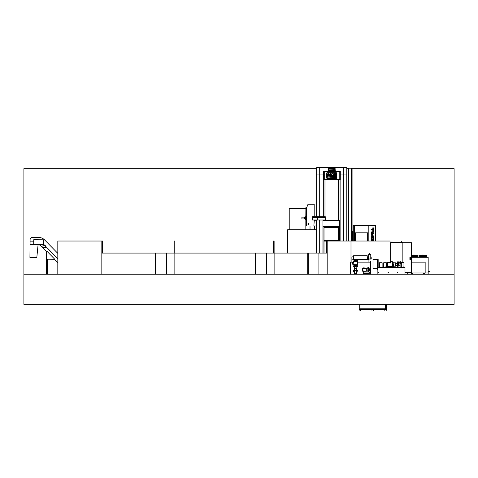 <?xml version="1.0" encoding="UTF-8"?>
<svg xmlns="http://www.w3.org/2000/svg" width="478" height="478" viewBox="0 0 478 478"><rect width="100%" height="100%" fill="white"/><g stroke="black" fill="none" stroke-linecap="round" stroke-linejoin="round"><path stroke-width="0.72" d="M454.1 274.187L454.1 304.331L23.9 304.331L23.9 274.187L454.1 274.187L454.1 168.668L352.083 168.668M316.627 168.668L23.9 168.668L23.9 274.187M346.777 168.668L348.104 168.668M324.98 220.525L324.98 219.994M324.98 216.677L324.98 179.698M323.319 220.525L323.319 219.994M323.319 216.677L323.319 179.698M340.085 241.026L340.085 179.698M338.424 220.525L338.424 179.698M316.627 216.677L316.627 167.659L319.698 167.659L316.627 167.641L346.777 167.659L346.777 174.924L343.706 174.924L346.777 174.924L346.777 241.026M319.698 216.677L319.698 174.924L323.11 174.924L316.627 174.924L319.698 174.924L319.698 167.659L343.706 167.659L343.706 174.924L340.294 174.924L343.706 174.924L343.706 241.026M339.882 179.698L340.294 179.698L340.294 171.405L339.129 171.405L339.129 179.698L339.882 179.698L339.882 171.405M339.129 179.698L324.281 179.698L324.281 171.405L339.129 171.405M323.522 179.698L323.522 171.405L323.11 171.405L323.11 179.698L324.281 179.698M323.522 171.405L324.281 171.405M327.316 172.66A0.771 0.771 0 0 0 326.546 173.424L326.546 177.679A0.771 0.771 0 0 0 327.316 178.443L336.088 178.443A0.771 0.771 0 0 0 336.859 177.679L336.859 173.424A0.771 0.771 0 0 0 336.088 172.66L327.316 172.66M327.316 173.066A0.364 0.364 0 0 0 326.952 173.424L326.952 177.679A0.364 0.364 0 0 0 327.316 178.037L336.088 178.037A0.364 0.364 0 0 0 336.452 177.679L336.452 173.424A0.364 0.364 0 0 0 336.088 173.066L327.316 173.066M334.146 174.106A0.364 0.364 0 0 1 334.504 173.741L335.413 173.741A0.364 0.364 0 0 1 335.771 174.106L335.681 177.362L335.227 177.272L335.227 175.82L334.69 175.82L334.69 177.272L334.146 177.272L334.146 174.106M327.633 177.272L327.633 173.831L328.9 173.741A0.364 0.364 0 0 1 329.258 174.106L329.258 175.462A0.364 0.364 0 0 1 328.9 175.82L328.177 175.82L328.177 177.272L327.633 177.272M329.802 174.106A0.364 0.364 0 0 1 330.167 173.741L331.069 173.741A0.364 0.364 0 0 1 331.433 174.106L331.344 177.362L330.89 177.272L330.89 175.82L330.346 175.82L330.346 177.272L329.802 177.272L329.802 174.106M332.545 173.771L333.602 173.831L333.513 177.362L333.058 177.272L333.058 175.551L332.515 175.551L332.515 177.272L331.971 177.272L331.971 173.831L332.545 173.771M328.625 175.283L328.721 174.374L328.177 174.285L328.177 175.283L328.625 175.283M330.435 174.285L330.346 175.283L330.89 175.283L330.89 174.374L330.435 174.285M334.69 174.374L334.69 175.283L335.227 175.283L335.227 174.374L334.69 174.374M314.44 225.945L314.44 229.721M323.289 220.525L323.289 219.994M323.289 216.677L323.289 179.698M319.698 253.083L319.698 219.994M316.627 253.083L316.627 219.994M340.115 241.026L340.115 179.698M343.706 167.641L319.698 167.641M335 169.738L335.126 168.543L328.278 168.543L328.278 169.899L329.085 168.967L334.672 168.967L335 169.732L334.319 168.967M335.126 168.543L335.168 169.899L334.72 170.019L335.126 169.899M328.278 168.543L328.237 169.899L328.691 170.019L328.278 169.911M328.661 169.015L329.085 168.967M334.546 169.738L328.858 169.893L334.546 169.893L334.319 169.015L329.085 169.015L328.828 169.732L328.404 169.738M333.662 170.419L333.662 169.965L334.546 169.893L328.404 169.893L329.742 169.965L329.742 170.419M333.662 169.965L329.742 169.965M334.576 169.732L335 169.732M328.117 170.736L335.317 170.658L328.153 170.443M335.287 170.736L328.691 170.419M333.805 168.573L334.182 168.573M287.702 252.611L287.702 229.721L316.555 229.721L316.555 253.083M289.226 229.721L289.226 208.312L305.836 208.312M351.402 170.479L352.083 170.479L352.083 168.22L351.402 168.22L351.402 241.026M352.083 231.298L352.083 170.479M348.325 241.026L348.325 168.22L348.104 241.026M351.402 168.22L348.331 168.22L348.331 241.026M355.507 232.81L355.507 241.026L355.507 232.81L367.666 232.81L355.507 232.81M367.666 241.026L367.666 232.81L367.666 241.026M368.819 241.026L368.819 225.407L375.606 225.407L375.606 241.026M368.819 225.407L353.296 225.407L353.296 241.026M354.353 226.01L354.353 241.026M372.798 230.271L373.342 230.271L373.342 232.009L372.876 232.481L371.083 232.481L371.083 231.938L372.798 231.812L372.798 230.271M371.083 234.148L371.083 233.575L373.342 233.575L373.342 234.077L372.009 234.077L373.342 235.14L372.009 236.126L373.342 236.126L373.342 236.628L371.083 236.628L371.083 236.054L372.428 235.14L371.083 234.148M372.882 241.026L372.882 239.831L373.342 239.831L373.342 241.026M371.083 241.026L371.083 239.831L371.585 239.831L371.585 241.026M372.004 241.026L372.004 239.998L372.505 239.998L372.505 241.026M372.004 239.562L372.004 239.06L372.84 239.06L372.84 237.608L371.723 237.506L371.627 239.562L371.083 239.562L371.083 237.446L371.615 236.921L372.81 236.921L373.342 237.446L373.342 239.562L372.004 239.562M371.083 232.732L373.342 232.732L373.342 233.282L371.083 233.282L371.083 232.732M372.798 227.839L373.342 227.839L373.342 229.577L372.876 230.055L371.083 230.055L371.083 229.512L372.798 229.386L372.798 227.839M353.296 226.01L368.819 226.01M351.402 231.298L352.71 231.298L352.71 241.026M316.311 220.818L314.315 220.818M316.358 225.945L313.861 225.945M316.358 221.087L316.627 226.016M306.529 216.916L305.818 216.916L305.878 208.061M305.836 229.721L305.836 219.175L306.529 219.175M310.025 229.721L310.025 225.992M306.643 207.691L305.878 207.691L305.878 216.916M305.878 219.175L305.878 229.721M312.785 217.048L325.249 217.102L325.249 216.677L312.737 216.677L312.737 217.048L325.249 217.048M317.261 219.994L317.261 217.454L312.737 217.454L312.737 219.994L325.249 219.994L325.249 217.102M312.785 217.454L325.249 217.4M317.261 216.677L317.261 217.454L325.249 217.454M312.827 217.4L312.827 217.102M316.311 216.677L316.627 215.811M316.311 219.994L316.311 221.087L316.627 221.087M307.892 224.039A0.544 0.544 0 0 0 308.435 224.576A0.544 0.544 0 0 0 308.979 224.039A0.544 0.544 0 0 0 308.435 223.495A0.544 0.544 0 0 0 307.892 224.039A0.544 0.544 0 0 0 308.435 224.576A0.544 0.544 0 0 0 308.979 224.039A0.544 0.544 0 0 0 308.435 223.495A0.544 0.544 0 0 0 307.892 224.039M306.529 225.992L313.861 225.992L314.315 220.041L312.636 220.041L312.636 216.636L314.195 216.636L314.195 204.202L308.035 204.202L306.529 207.966L306.529 225.992M305.191 218.948L301.887 218.948L301.887 217.137L305.191 217.137M305.191 218.637L304.659 218.637L304.659 217.448L305.191 217.448M305.8 216.761L305.191 216.761L305.191 219.324L305.818 219.324L305.818 216.761L305.317 217.054L305.8 216.869M305.8 219.324L305.8 219.002L305.317 219.324M305.317 219.032L305.8 219.032M305.317 217.054L305.317 218.834L305.8 219.002M305.8 218.834L305.8 217.251L305.317 217.251M305.317 218.721L305.8 218.721M305.317 217.365L305.8 217.365M305.317 217.09L305.8 217.251M338.107 227.534L338.107 226.554L339.464 226.554L339.464 241.026M339.541 226.554L337.88 226.554L337.88 226.178L339.541 226.178L339.541 241.026M339.541 226.178L339.541 220.525L322.961 220.525L322.961 253.083M323.032 253.083L323.032 226.554L324.395 226.554L324.395 227.534M324.466 240.494L324.466 241.097M338.036 241.026L338.036 240.494M337.88 226.476L324.616 226.476M324.466 226.476L324.466 227.534M338.036 227.534L338.036 226.476M322.961 241.097L322.931 253.083M326.426 241.097L324.012 241.097L324.012 253.083M339.541 240.494L339.541 227.534M324.012 227.534L324.012 240.494L338.484 240.494L338.484 227.534L324.012 227.534M322.961 227.534L322.961 240.494M322.961 226.178L324.616 226.178L324.616 226.554L322.961 226.554M57.814 274.187L57.814 241.026L101.832 241.026L101.832 274.187M101.832 253.083L155.398 253.083L155.398 274.187M155.398 253.083L174.123 253.083L174.123 274.187M174.876 253.083L174.876 241.026L174.123 241.026L174.123 253.083L255.395 253.083L255.395 274.187M255.395 253.083L274.121 253.083L274.121 274.187M273.368 253.083L273.368 241.026L274.121 241.026L274.121 253.083L307.701 253.083L307.701 274.187M307.701 253.083L327.179 253.083L327.179 274.187M47.155 259.207L47.155 274.187M47.692 259.213L47.692 274.187M390.036 253.083L390.789 253.083M318.892 253.083L318.892 274.187M308.232 253.083L308.232 274.187M266.587 253.083L266.587 274.187M255.927 253.083L255.927 274.187M166.589 253.083L166.589 274.187M155.93 253.083L155.93 274.187M101.832 241.026L102.585 241.026L102.585 253.083M326.426 253.083L326.426 241.026L390.036 241.026L390.036 262.553M390.036 266.431L390.036 267.405M327.179 241.026L327.179 253.083M350.995 241.026L350.995 262.129M417.473 255.479L411.379 255.479L417.473 255.497M413.046 255.479L413.046 255.025L414.36 255.025L414.36 255.479M426.513 255.479L418.979 255.479L426.513 255.497M422.092 255.479L422.092 255.025L423.4 255.025L423.4 255.479M428.174 271.247L429.381 271.247L429.381 271.701L428.174 271.701M429.68 271.247L429.68 271.701L429.68 271.247M423.95 273.207A0.376 0.376 0 0 0 423.574 273.583A0.376 0.376 0 0 0 423.95 273.96A0.376 0.376 0 0 0 424.333 273.583A0.376 0.376 0 0 0 423.95 273.207M411.893 273.207A0.376 0.376 0 0 0 411.516 273.583A0.376 0.376 0 0 0 411.893 273.96A0.376 0.376 0 0 0 412.269 273.583A0.376 0.376 0 0 0 411.893 273.207M411.379 257.301L428.174 257.301L428.174 274.187M407.674 274.187L407.674 272.98L428.174 272.98M407.674 272.526L407.674 272.98M410.686 272.526L410.686 272.98M425.157 272.98L425.157 262.129L411.379 262.129M404.991 272.526L411.379 272.526L411.379 242.681L402.852 242.681L402.852 262.189L402.852 242.531L390.789 242.531L390.789 261.526M409.885 257.457L410.351 257.457L410.351 259.488L409.885 259.488L409.885 257.457L410.363 257.457L410.363 259.488L409.885 259.488M391.094 242.531L391.924 242.454L391.996 241.629L391.996 242.531L391.094 242.531M402.548 242.454L401.645 242.531L401.645 241.629L401.717 242.454L402.548 242.454M390.789 266.431L390.789 267.405M368.932 262.129L368.932 259.859L351.904 259.859L351.904 256.847L353.481 256.847L353.481 259.709L352.125 259.859M351.904 262.129L351.904 259.859M368.604 256.847L367.2 256.847M368.932 260.552L368.932 259.07M367.2 259.859L367.2 255.7L353.636 255.7L353.636 259.859M367.2 259.47L353.636 259.47M368.705 259.859L367.349 259.709L367.349 256.847M350.392 262.577L350.392 274.187M370.444 262.577L370.665 261.072L370.444 262.129L357.658 262.129M368.663 259.351L368.663 254.523L368.604 259.351M368.992 260.552L368.992 259.859M357.932 271.02L357.932 271.922L356.725 271.922L357.855 271.91L357.855 270.494L353.481 270.494L353.409 271.02L353.409 270.417L357.932 270.417L357.855 271.02M353.481 271.02L353.481 271.91L354.616 271.91L353.409 271.922L353.409 271.02M370.444 274.187L370.444 262.129M353.678 262.129L350.392 262.129M369.237 272.526L369.237 271.922L363.208 271.922L363.208 273.434L369.237 273.434L369.159 272L363.28 272L363.28 273.416L369.159 273.416L369.159 272.526M370.444 272.98L370.444 263.33M367.474 271.922L368.98 271.922M369.464 269.401L369.464 270.225L369.685 269.401L368.526 267.477M369.464 270.225L368.861 271.02L368.861 268.606M368.526 271.731L368.526 267.811L367.923 267.477M362.527 271.169L362.151 270.703L362.527 268.457L362.527 271.169L363.615 271.169M367.923 271.731L367.923 267.811M364.278 268.534L363.22 268.534L363.22 267.883L364.278 267.883L364.278 268.534M364.063 271.169L366.297 271.169L366.297 268.457L364.278 268.457M364.063 271.922L364.063 270.942L363.615 270.942L363.615 271.922M368.484 271.002L367.97 271.002L367.97 271.731L368.484 271.731L368.484 271.002M367.851 267.477L368.604 267.477L368.604 267.1L367.851 267.1L367.851 267.477M371.298 257.977L371.227 258.467M371.257 257.714L370.922 258.544M368.663 254.547L370.922 254.547L370.922 259.07L368.663 259.07M370.922 258.992L368.663 258.992L368.663 254.625L370.773 254.625L370.773 258.992L370.922 254.625M371.227 257.654L371.077 258.544M370.922 256.507L370.922 257.11M369.118 254.547L370.02 254.398L369.942 253.746A0.382 0.382 0 0 0 369.189 253.746L369.942 253.746M356.797 268.337L354.539 268.337M356.576 268.068L357.43 266.36M354.766 268.068L353.905 266.437L357.43 266.437M353.409 266.36L357.932 266.36L357.932 265.852L353.409 265.852L353.409 266.36M356.952 265.852L357.658 264.687L357.658 261.556L353.678 261.556L353.983 260.432L357.359 260.432L357.658 261.556M354.389 265.852L354.389 265.398L356.952 265.398M354.389 265.398L353.678 264.687L357.658 264.687M353.678 262.428L353.678 261.556M353.774 264.238L353.774 262.428L352.686 262.428L352.686 264.238L353.774 264.238M353.678 264.687L353.678 264.238M354.646 273.691L356.696 273.691M354.616 270.494L354.616 273.691L356.725 273.691L356.725 270.494M354.479 270.417L354.479 268.337L356.863 268.337L356.863 270.417M33.741 241.151L30.09 241.115L33.735 241.181L30.09 241.145L30.054 244.622L38.073 244.706A4.254 4.254 0 0 1 41.072 245.979L46.641 251.661M54.104 259.273L57.814 263.067M57.814 258.759L45.613 246.307L57.814 258.759M45.046 245.734L43.504 244.162L45.046 245.734M36.824 257.505L38.073 244.706L30.054 244.622L29.929 257.439L36.824 257.505M57.814 253.376L44.669 239.962A8.335 8.335 0 0 0 38.802 237.464L32.42 237.399A2.288 2.288 0 0 0 30.102 239.663L30.09 241.115M57.814 258.718L45.613 246.266M45.087 245.734L43.504 244.115M47.346 251.673L46.569 251.661L46.491 259.201L54.803 259.285L47.346 251.673M47.095 259.207L46.963 272.382L46.36 272.376L46.491 259.201M46.963 272.382L46.958 272.986L46.354 272.98L46.36 272.376M46.868 274.037L46.88 272.98L46.868 274.037M46.42 274.031L46.432 272.98L46.42 274.031M46.599 274.187L47.095 274.037M33.729 241.796L33.717 243.308M33.753 239.705L33.705 244.557L43.504 244.652L43.552 239.801L33.753 239.705M42.901 245.71L42.883 247.52L45.595 247.544L45.613 245.74L42.901 245.71M384.76 309.607L386.272 309.607L386.272 310.359L386.116 309.762L384.91 309.762L384.76 310.359L384.76 309.607M371.95 309.607L373.455 309.607L373.455 310.359L373.306 309.762L372.099 309.762L371.95 310.359L371.95 309.607M360.496 309.762L360.496 310.359L360.645 309.607L359.139 309.607L359.139 310.359L359.289 309.762L360.496 309.762M359.139 304.331L359.139 309.565L386.272 309.607L359.139 309.607L386.272 309.565L386.272 304.331M359.892 304.331L359.892 308.812L385.513 308.812L385.513 304.331M378.988 272.376L378.534 272.376L378.988 272.376M388.483 272.376L388.034 272.376L388.483 272.376M397.606 272.376L397.152 272.376L397.606 272.376M379.305 267.405L382.322 267.405M379.502 267.369L379.502 262.727L382.125 262.727L382.125 267.369M403.814 262.727L403.814 262.189L400.863 262.189L400.863 267.369M393.442 267.405L393.442 264.495L393.203 266.772L392.689 266.772L392.689 262.219L393.203 262.219L393.203 267.405M392.689 266.431L387.61 266.431L387.61 262.553L390.52 262.553M392.313 262.972L392.313 261.526L390.52 261.526L390.52 262.972M393.203 262.798L395.449 262.798L395.449 266.186L393.442 266.186M397.469 265.457L395.449 265.457M397.469 263.527L395.449 263.527M385.483 267.405L385.483 266.951L386.69 266.951L386.69 267.405M402.942 267.405L402.942 266.951L404.149 266.951L404.149 267.405M377.859 274.187L377.859 267.584L404.991 267.405L377.859 267.405L404.991 267.584L404.991 274.187M398.102 261.974L397.469 261.825L397.469 267.405M400.182 261.974L398.102 261.825L398.102 267.405M383.523 267.405L385.483 267.369M383.72 267.369L383.72 262.727L386.344 262.727L386.344 266.951M400.45 267.405L402.942 267.369M401.329 267.369L401.329 262.727L403.952 262.727L403.952 266.951M399.297 263.993L400.152 263.993L400.152 261.974L398.449 261.974L398.449 263.993L399.297 263.993M399.978 263.993L399.978 265.26L398.622 265.26L398.622 263.993M377.524 268.534L373.001 268.534L373.001 259.488L377.524 259.488L377.524 269.664L377.859 269.664M378.158 267.405L378.158 259.488L377.524 259.488M399.913 261.825L400.361 261.687L400.152 262.715M400.002 262.32L400.002 263.109L398.568 263.109L398.568 262.32L400.002 262.32M335.227 170.419L334.714 170.419M348.689 168.22L348.689 241.026M351.043 168.22L351.043 241.026M338.107 240.494L338.107 241.026M324.395 240.494L324.395 241.097M338.036 226.554L324.466 226.554M354.778 268.337L354.778 270.417M356.558 268.337L356.558 270.417M390.747 261.526L390.747 262.972M392.085 261.526L392.085 262.972M377.859 274.037L404.991 274.037M417.473 257.152L413.769 257.152M417.473 256.925L413.769 256.925M417.473 257.074L413.59 257.074M417.473 256.698L413.769 256.698M417.473 256.853L413.59 256.853M417.473 256.477L411.379 256.477L417.473 256.477M417.473 256.626L413.59 256.626M417.473 256.25L413.769 256.25M417.473 256.399L413.59 256.399M422.863 256.25L418.979 256.25M426.513 256.399L422.636 256.399M422.863 256.477L418.979 256.477M426.513 256.626L422.636 256.626M422.863 256.698L418.979 256.698M426.513 256.853L422.636 256.853M422.863 256.925L418.979 256.925M426.513 257.074L422.636 257.074M422.863 257.152L418.979 257.152M417.473 256.023L411.379 256.023L417.473 256.023M417.473 256.172L413.59 256.172M417.473 255.796L413.769 255.796M417.473 255.945L413.59 255.945M417.473 255.569L413.769 255.569M417.473 255.718L413.59 255.718M422.863 255.569L418.979 255.569M418.979 255.718L426.513 255.718M422.863 255.796L418.979 255.796M426.513 255.945L422.636 255.945M422.863 256.023L418.979 256.023M426.513 256.172L422.636 256.172M367.923 268.761L366.297 268.761M363.22 268.457L362.527 268.457M367.923 270.871L366.297 270.871M368.861 271.02L368.562 271.731M369.189 253.746L369.118 254.398M392.313 262.553L392.689 262.553"/></g></svg>
